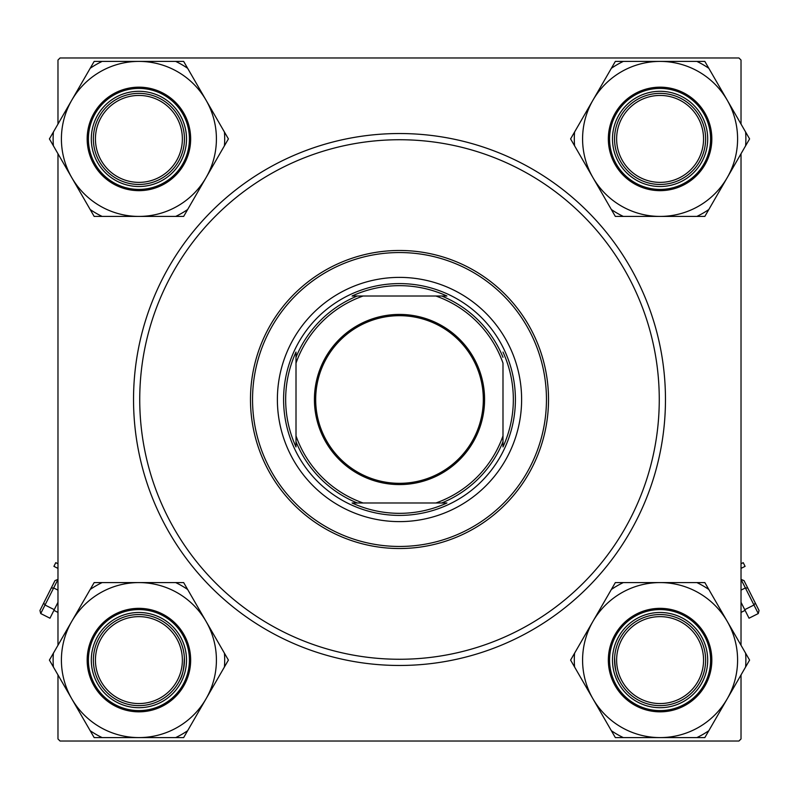<?xml version="1.0" encoding="UTF-8"?>
<svg xmlns="http://www.w3.org/2000/svg" width="799" height="799" viewBox="0 0 799 799"><rect width="100%" height="100%" fill="white"/><g stroke="black" fill="none" stroke-linecap="round" stroke-linejoin="round"><path stroke-width="1.2" d="M133.533 399.5A265.967 265.967 0 0 1 399.5 133.533A265.967 265.967 0 0 1 665.467 399.5A265.967 265.967 0 0 1 399.5 665.467A265.967 265.967 0 0 1 133.533 399.5M741.023 124.065L741.023 60.055L738.945 57.977L60.055 57.977L57.977 60.055L57.977 124.065M741.023 674.935L741.023 738.945L738.945 741.023L60.055 741.023L57.977 738.945L57.977 674.935M57.977 645.252L57.977 153.748M741.023 645.252L741.023 153.748M616.628 660.094A43.466 43.466 0 0 0 660.094 703.559A43.466 43.466 0 0 0 703.559 660.094A43.466 43.466 0 0 0 660.094 616.628A43.466 43.466 0 0 0 616.628 660.094M705.627 660.094A45.533 45.533 0 0 1 660.094 705.627A45.533 45.533 0 0 1 614.551 660.094A45.533 45.533 0 0 1 660.094 614.551A45.533 45.533 0 0 1 705.627 660.094M95.441 660.094A43.466 43.466 0 0 0 138.906 703.559A43.466 43.466 0 0 0 182.372 660.094A43.466 43.466 0 0 0 138.906 616.628A43.466 43.466 0 0 0 95.441 660.094M184.449 660.094A45.533 45.533 0 0 1 138.906 705.627A45.533 45.533 0 0 1 93.373 660.094A45.533 45.533 0 0 1 138.906 614.551A45.533 45.533 0 0 1 184.449 660.094M703.559 138.906A43.466 43.466 0 0 0 660.094 95.441A43.466 43.466 0 0 0 616.628 138.906A43.466 43.466 0 0 0 660.094 182.372A43.466 43.466 0 0 0 703.559 138.906M614.551 138.906A45.533 45.533 0 0 1 660.094 93.373A45.533 45.533 0 0 1 705.627 138.906A45.533 45.533 0 0 1 660.094 184.449A45.533 45.533 0 0 1 614.551 138.906M182.372 138.906A43.466 43.466 0 0 0 138.906 95.441A43.466 43.466 0 0 0 95.441 138.906A43.466 43.466 0 0 0 138.906 182.372A43.466 43.466 0 0 0 182.372 138.906M93.373 138.906A45.533 45.533 0 0 1 138.906 93.373A45.533 45.533 0 0 1 184.449 138.906A45.533 45.533 0 0 1 138.906 184.449A45.533 45.533 0 0 1 93.373 138.906M660.094 737.597A77.513 77.513 0 0 1 592.968 698.845L615.34 737.597L704.838 737.597L749.592 660.094L704.838 582.581L615.34 582.581L570.596 660.094L592.968 698.845A77.513 77.513 0 0 1 660.094 582.581A77.513 77.513 0 0 1 727.21 698.845A77.513 77.513 0 0 1 660.094 737.597M611.355 730.686A85.783 85.783 0 0 0 623.32 737.597M636.284 701.322A47.61 47.61 0 0 1 618.865 636.284A47.61 47.61 0 0 1 683.894 618.865A47.61 47.61 0 0 1 701.322 683.894A47.61 47.61 0 0 1 636.284 701.322M682.855 620.653A45.533 45.533 0 0 0 620.653 637.322A45.533 45.533 0 0 0 637.322 699.524A45.533 45.533 0 0 0 699.524 682.855A45.533 45.533 0 0 0 682.855 620.653M685.961 615.28A51.745 51.745 0 0 1 704.898 685.961A51.745 51.745 0 0 1 634.216 704.898A51.745 51.745 0 0 1 615.28 634.216A51.745 51.745 0 0 1 685.961 615.28A51.745 51.745 0 0 0 615.28 634.216A51.745 51.745 0 0 0 634.216 704.898M708.833 589.492A85.783 85.783 0 0 0 696.858 582.581M623.32 582.581A85.783 85.783 0 0 0 611.355 589.492M574.581 653.183A85.783 85.783 0 0 0 574.581 667.005M696.858 737.597A85.783 85.783 0 0 0 708.833 730.686M745.597 667.005A85.783 85.783 0 0 0 745.597 653.183M71.79 621.332A77.513 77.513 0 0 1 138.906 582.581L94.162 582.581L49.408 660.094L94.162 737.597L183.66 737.597L228.404 660.094L183.66 582.581L138.906 582.581A77.513 77.513 0 0 1 206.032 698.845A77.513 77.513 0 0 1 71.79 698.845A77.513 77.513 0 0 1 71.79 621.332M102.142 582.581A85.783 85.783 0 0 0 90.167 589.492M115.106 618.865A47.61 47.61 0 0 1 180.135 636.284A47.61 47.61 0 0 1 162.716 701.322A47.61 47.61 0 0 1 97.678 683.894A47.61 47.61 0 0 1 115.106 618.865M161.678 699.524A45.533 45.533 0 0 0 178.347 637.322A45.533 45.533 0 0 0 116.145 620.653A45.533 45.533 0 0 0 99.475 682.855A45.533 45.533 0 0 0 161.678 699.524M164.784 704.898A51.745 51.745 0 0 1 94.102 685.961A51.745 51.745 0 0 1 113.039 615.28A51.745 51.745 0 0 1 183.72 634.216A51.745 51.745 0 0 1 164.784 704.898A51.745 51.745 0 0 0 183.72 634.216A51.745 51.745 0 0 0 113.039 615.28M175.68 737.597A85.783 85.783 0 0 0 187.645 730.686M224.419 667.005A85.783 85.783 0 0 0 224.419 653.183M187.645 589.492A85.783 85.783 0 0 0 175.68 582.581M53.403 653.183A85.783 85.783 0 0 0 53.403 667.005M90.167 730.686A85.783 85.783 0 0 0 102.142 737.597M727.21 177.668A77.513 77.513 0 0 1 660.094 216.419L704.838 216.419L749.592 138.906L704.838 61.403L615.34 61.403L570.596 138.906L615.34 216.419L660.094 216.419A77.513 77.513 0 0 1 592.968 100.155A77.513 77.513 0 0 1 727.21 100.155A77.513 77.513 0 0 1 727.21 177.668M696.858 216.419A85.783 85.783 0 0 0 708.833 209.508M683.894 180.135A47.61 47.61 0 0 1 618.865 162.716A47.61 47.61 0 0 1 636.284 97.678A47.61 47.61 0 0 1 701.322 115.106A47.61 47.61 0 0 1 683.894 180.135M637.322 99.475A45.533 45.533 0 0 0 620.653 161.678A45.533 45.533 0 0 0 682.855 178.347A45.533 45.533 0 0 0 699.524 116.145A45.533 45.533 0 0 0 637.322 99.475M634.216 94.102A51.745 51.745 0 0 1 704.898 113.039A51.745 51.745 0 0 1 685.961 183.72A51.745 51.745 0 0 1 615.28 164.784A51.745 51.745 0 0 1 634.216 94.102A51.745 51.745 0 0 0 615.28 164.784A51.745 51.745 0 0 0 685.961 183.72M623.32 61.403A85.783 85.783 0 0 0 611.355 68.315M574.581 131.995A85.783 85.783 0 0 0 574.581 145.817M611.355 209.508A85.783 85.783 0 0 0 623.32 216.419M745.597 145.817A85.783 85.783 0 0 0 745.597 131.995M708.833 68.315A85.783 85.783 0 0 0 696.858 61.403M138.906 61.403A77.513 77.513 0 0 1 206.032 100.155L183.66 61.403L94.162 61.403L49.408 138.906L94.162 216.419L183.66 216.419L228.404 138.906L206.032 100.155A77.513 77.513 0 0 1 138.906 216.419A77.513 77.513 0 0 1 71.79 100.155A77.513 77.513 0 0 1 138.906 61.403M187.645 68.315A85.783 85.783 0 0 0 175.68 61.403M162.716 97.678A47.61 47.61 0 0 1 180.135 162.716A47.61 47.61 0 0 1 115.106 180.135A47.61 47.61 0 0 1 97.678 115.106A47.61 47.61 0 0 1 162.716 97.678M116.145 178.347A45.533 45.533 0 0 0 178.347 161.678A45.533 45.533 0 0 0 161.678 99.475A45.533 45.533 0 0 0 99.475 116.145A45.533 45.533 0 0 0 116.145 178.347M113.039 183.72A51.745 51.745 0 0 1 94.102 113.039A51.745 51.745 0 0 1 164.784 94.102A51.745 51.745 0 0 1 183.72 164.784A51.745 51.745 0 0 1 113.039 183.72A51.745 51.745 0 0 0 183.72 164.784A51.745 51.745 0 0 0 164.784 94.102M90.167 209.508A85.783 85.783 0 0 0 102.142 216.419M175.68 216.419A85.783 85.783 0 0 0 187.645 209.508M224.419 145.817A85.783 85.783 0 0 0 224.419 131.995M102.142 61.403A85.783 85.783 0 0 0 90.167 68.315M53.403 131.995A85.783 85.783 0 0 0 53.403 145.817M521.617 399.5A122.117 122.117 0 0 0 399.5 277.383A122.117 122.117 0 0 0 277.383 399.5A122.117 122.117 0 0 0 399.5 521.617A122.117 122.117 0 0 0 521.617 399.5M252.544 399.5A146.956 146.956 0 0 0 399.5 546.456A146.956 146.956 0 0 0 546.456 399.5A146.956 146.956 0 0 0 399.5 252.544A146.956 146.956 0 0 0 252.544 399.5M548.523 399.5A149.023 149.023 0 0 1 399.5 548.523A149.023 149.023 0 0 1 250.477 399.5A149.023 149.023 0 0 1 399.5 250.477A149.023 149.023 0 0 1 548.523 399.5M139.735 399.5A259.765 259.765 0 0 0 399.5 659.265A259.765 259.765 0 0 0 659.265 399.5A259.765 259.765 0 0 0 399.5 139.735A259.765 259.765 0 0 0 139.735 399.5M399.5 314.426A85.074 85.074 0 0 1 484.574 399.5A85.074 85.074 0 0 1 399.5 484.574A85.074 85.074 0 0 1 314.426 399.5A85.074 85.074 0 0 1 399.5 314.426M399.5 483.325A83.825 83.825 0 0 0 483.325 399.5A83.825 83.825 0 0 0 399.5 315.675A83.825 83.825 0 0 0 315.675 399.5A83.825 83.825 0 0 0 399.5 483.325M446.921 296.01L435.884 296.01L446.921 296.01A113.838 113.838 0 0 0 352.079 296.01L363.116 296.01L352.079 296.01M399.5 515.405A115.905 115.905 0 0 1 283.595 399.5A115.905 115.905 0 0 1 399.5 283.595A115.905 115.905 0 0 1 515.405 399.5A115.905 115.905 0 0 1 399.5 515.405M352.079 502.99L363.116 502.99L352.079 502.99A113.838 113.838 0 0 0 446.921 502.99L435.884 502.99L446.921 502.99M296.01 446.921L296.01 435.884L296.01 446.921A113.838 113.838 0 0 1 296.01 352.079L296.01 435.884A109.703 109.703 0 0 0 363.116 502.99L435.884 502.99A109.703 109.703 0 0 0 502.99 435.884L502.99 363.116A109.703 109.703 0 0 0 435.884 296.01L363.116 296.01A109.703 109.703 0 0 0 296.01 363.116L296.01 352.079M502.99 446.921L502.99 435.884L502.99 446.921A113.838 113.838 0 0 0 502.99 352.079M357.283 502.99A111.77 111.77 0 0 1 296.01 441.717M441.717 296.01A111.77 111.77 0 0 1 502.99 357.283M502.99 441.717A111.77 111.77 0 0 1 441.717 502.99M296.01 357.283A111.77 111.77 0 0 1 357.283 296.01M57.977 563.764L55.77 562.656L53.913 566.351L57.977 568.399M184.369 657.477C184.09 668.523 182.492 676.214 179.585 680.558M57.977 579.435L45.024 605.013L43.705 603.015L51.226 588.074L39.95 610.496L40.729 613.552L49.967 618.206L57.977 602.286M40.729 613.552L45.024 605.013L54.262 609.667M57.908 579.395L54.991 580.603L51.226 588.074L53.613 587.934L57.977 590.131M741.023 563.764L743.23 562.656L745.087 566.351L741.023 568.399M619.415 680.558C616.518 676.254 614.92 668.563 614.631 657.477M759.05 610.496L747.774 588.074L759.05 610.496L758.271 613.552L749.033 618.206L744.738 609.667L753.976 605.013L745.387 587.934L741.023 590.131M741.092 579.395L744.009 580.603L747.774 588.074L745.387 587.934L741.023 579.435M741.023 602.286L744.738 609.667M755.295 603.015L753.976 605.013L758.271 613.552M634.835 703.829A50.507 50.507 0 0 0 703.829 685.342A50.507 50.507 0 0 0 685.342 616.349A50.507 50.507 0 0 0 616.349 634.835A50.507 50.507 0 0 0 634.835 703.829M113.658 616.349A50.507 50.507 0 0 0 95.171 685.342A50.507 50.507 0 0 0 164.165 703.829A50.507 50.507 0 0 0 182.651 634.835A50.507 50.507 0 0 0 113.658 616.349M685.342 182.651A50.507 50.507 0 0 0 703.829 113.658A50.507 50.507 0 0 0 634.835 95.171A50.507 50.507 0 0 0 616.349 164.165A50.507 50.507 0 0 0 685.342 182.651M164.165 95.171A50.507 50.507 0 0 0 95.171 113.658A50.507 50.507 0 0 0 113.658 182.651A50.507 50.507 0 0 0 182.651 164.165A50.507 50.507 0 0 0 164.165 95.171M53.913 610.376L57.977 612.424M745.087 610.376L741.023 612.424"/></g></svg>
